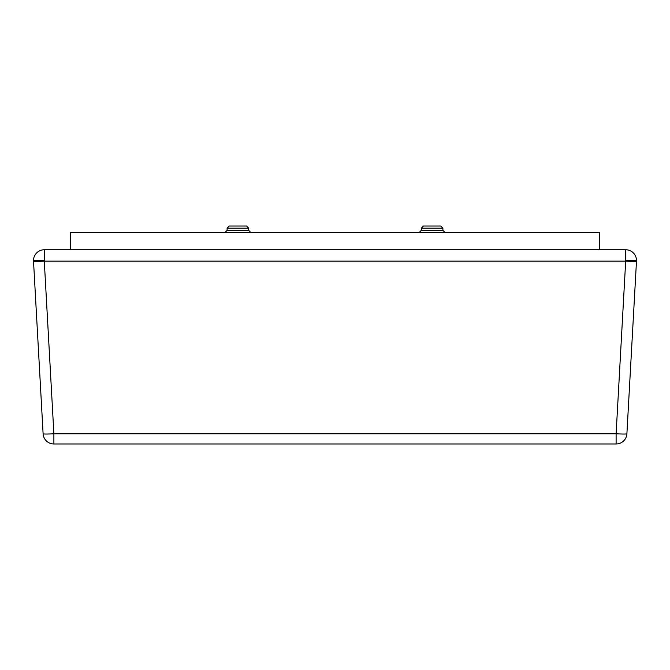 <?xml version="1.0" encoding="UTF-8"?>
<svg xmlns="http://www.w3.org/2000/svg" width="670" height="670" viewBox="0 0 670 670"><rect width="100%" height="100%" fill="white"/><g stroke="black" fill="none" stroke-linecap="round" stroke-linejoin="round"><path stroke-width="1" d="M227.105 228.177L248.679 228.177L246.527 226.024L229.257 226.024L227.105 228.177L227.105 230.338L248.679 230.338L250.84 232.498M248.679 228.177L248.679 230.338M421.321 228.177L442.895 228.177L440.743 226.024L423.474 226.024L421.321 228.177L421.321 230.338L442.895 230.338L445.056 232.498M442.895 228.177L442.895 230.338M599.349 249.759L599.349 232.498L70.651 232.498L70.651 249.759M224.944 232.498L227.105 230.338M419.16 232.498L421.321 230.338M625.713 249.759A10.787 10.787 180 0 1 636.5 260.546A10.787 10.787 -0 0 1 636.483 261.149A10.787 0.595 -176.8 0 1 625.713 261.149L44.287 261.149L44.287 249.759L625.713 249.759L625.713 260.546L636.5 260.546M636.483 261.149L626.894 433.783A10.787 0.595 -176.8 0 1 616.115 433.783L53.885 433.783A10.787 0.595 176.8 0 1 43.106 433.783L33.517 261.149A10.787 10.787 0 0 1 33.5 260.546A10.787 10.787 180 0 1 44.287 249.759M44.287 260.546L33.5 260.546A10.787 10.787 0 0 0 33.517 261.149A10.787 0.595 -3.2 0 0 44.287 261.149L53.885 433.783L53.885 443.976A10.787 10.787 -0 0 1 43.106 433.783A10.787 10.787 -0 0 0 53.885 443.976L616.115 443.976A10.787 10.787 -0 0 0 626.894 433.783A10.787 10.787 -0 0 1 616.115 443.976L616.115 433.783L625.713 260.546"/></g></svg>

